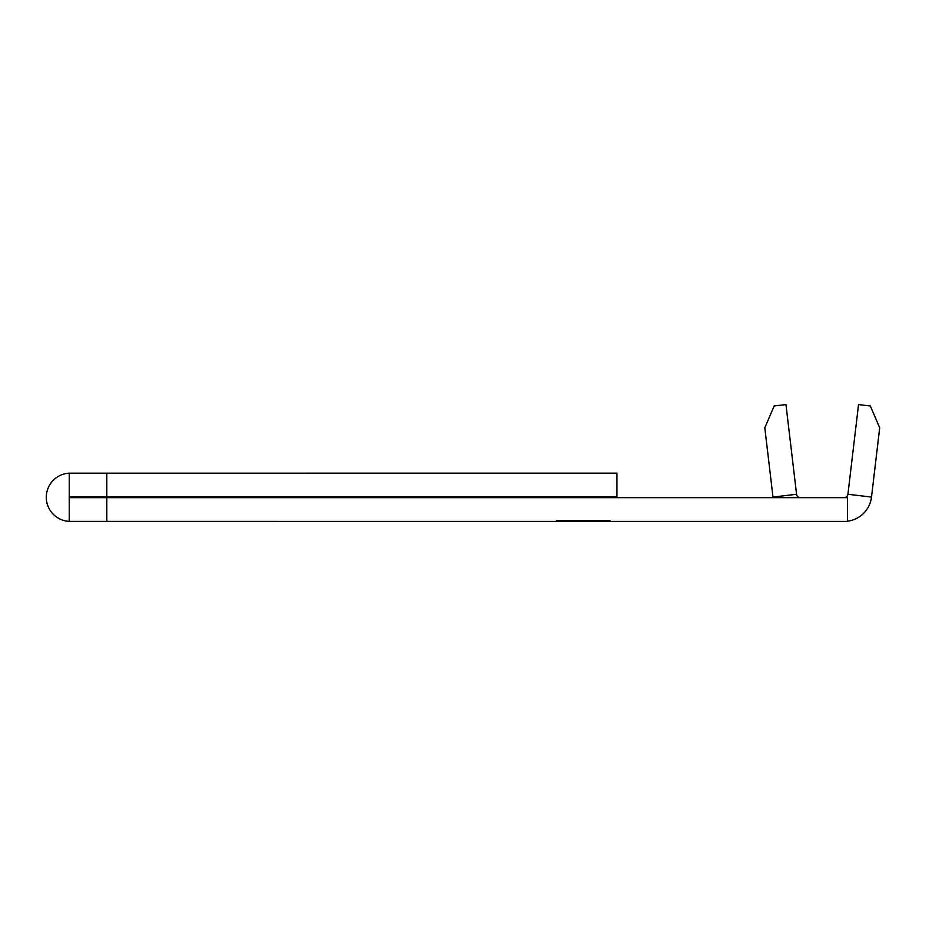 <?xml version="1.0" encoding="UTF-8"?>
<svg xmlns="http://www.w3.org/2000/svg" width="926" height="926" viewBox="0 0 926 926"><rect width="100%" height="100%" fill="white"/><g stroke="black" fill="none" stroke-linecap="round" stroke-linejoin="round"><path stroke-width="1.39" d="M69.276 521.384A24.134 24.134 0 0 1 46.3 497.274A24.134 24.134 0 0 1 69.276 473.174L616.959 473.151L616.959 496.892L70.434 496.892L70.434 497.656L847.533 497.656L847.533 521.407L69.276 521.384L69.276 473.174M772.99 497.065L764.807 427.8L774.182 405.982L785.966 404.593L796.568 494.276L772.99 497.065A27.572 27.572 0 0 0 773.071 497.656M847.533 521.199A27.572 27.572 0 0 0 871.505 497.065L879.7 427.8L870.324 405.982L858.529 404.593L847.927 494.276A3.831 3.831 0 0 1 844.13 497.656M800.377 497.656A3.831 3.831 0 0 1 796.568 494.276M610.072 521.407L610.072 520.644L556.457 520.644L556.457 521.407M106.814 521.407L106.814 497.656M106.814 496.892L106.814 473.151M847.927 494.276L871.505 497.065"/></g></svg>
